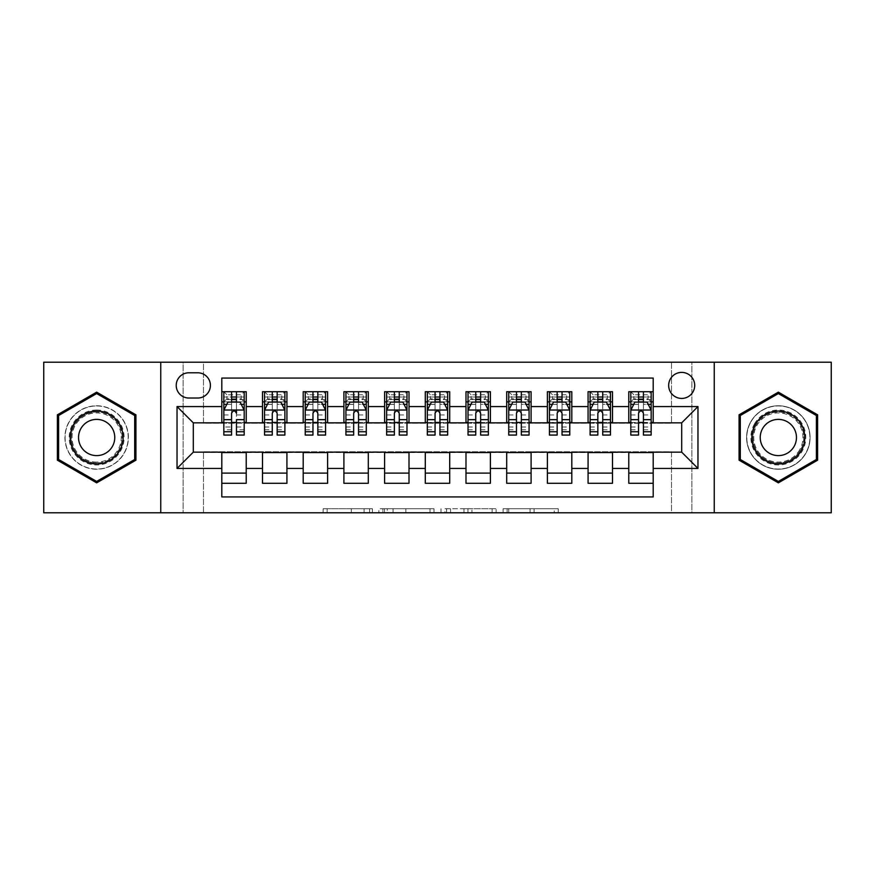 <?xml version="1.0" encoding="UTF-8"?>
<svg xmlns="http://www.w3.org/2000/svg" width="875" height="875" viewBox="0 0 875 875"><rect width="100%" height="100%" fill="white"/><g stroke="black" fill="none" stroke-linecap="round" stroke-linejoin="round"><path stroke-width="0.66" stroke-dasharray="4.38 3.28" d="M372.389 512.794L327.141 512.794L372.389 512.794L372.389 508.725L351.312 508.725L351.312 512.794L351.312 508.725L372.389 508.725L372.389 512.794L372.389 508.725L351.312 508.725L351.312 512.794L351.312 508.725L372.389 508.725L327.141 508.725L372.389 508.725M778.345 405.759A31.741 31.741 0 0 0 746.594 437.5A31.741 31.741 0 0 0 778.345 469.241A31.741 31.741 0 0 1 746.594 437.5A31.741 31.741 0 0 1 778.345 405.759A31.741 31.741 0 0 1 810.086 437.5A31.741 31.741 0 0 1 778.345 469.241A31.741 31.741 0 0 0 810.086 437.5A31.741 31.741 0 0 0 778.345 405.759M681.691 372.389A13.027 13.027 0 0 0 668.664 385.405A13.027 13.027 0 0 0 681.691 398.431A13.027 13.027 0 0 0 694.706 385.405A13.027 13.027 0 0 0 681.691 372.389M96.655 469.241A31.741 31.741 0 0 1 64.914 437.5A31.741 31.741 0 0 1 96.655 405.759A31.741 31.741 0 0 1 128.406 437.5A31.741 31.741 0 0 1 96.655 469.241A31.741 31.741 0 0 1 64.914 437.5A31.741 31.741 0 0 1 96.655 405.759A31.741 31.741 0 0 1 128.406 437.5A31.741 31.741 0 0 1 96.655 469.241M554.247 512.794L507.106 512.794L554.247 512.794L554.247 508.725L534.078 508.725L558.239 508.725L558.239 512.794L558.239 508.725L507.106 508.725L558.239 508.725L558.239 512.794L558.239 508.725L554.247 508.725L554.247 512.794M530.075 512.794L508.703 512.794L530.075 512.794L530.075 508.725L534.078 508.725L530.075 508.725L530.075 512.794L530.075 508.725L508.703 508.725L508.703 512.794L508.703 508.725L530.075 508.725L530.075 512.794M503.114 512.794L507.106 512.794L503.114 512.794L503.114 508.725L507.106 508.725L503.114 508.725L503.114 512.794M323.148 512.794L327.141 512.794L323.148 512.794L323.148 508.725L327.141 508.725L323.148 508.725L323.148 512.794M671.508 512.794L691.862 512.794L691.862 362.206L831.25 362.206L831.25 512.794L691.862 512.794L691.862 362.206L671.508 362.206L671.508 423.259L203.492 423.259L203.492 362.206L671.508 362.206L671.508 423.259L203.492 423.259L203.492 362.206L183.137 362.206L183.137 512.794L43.75 512.794L43.75 362.206L183.137 362.206L183.137 512.794L203.492 512.794L203.492 451.741L671.508 451.741L671.508 512.794L203.492 512.794L203.492 451.741L671.508 451.741L671.508 512.794M434 512.794L430.008 512.794L434 512.794L434 508.725L434 512.794M382.867 512.794L430.008 512.794L378.875 512.794L382.867 512.794L382.867 508.725L434 508.725L378.875 508.725L378.875 512.794L378.875 508.725L382.867 508.725L382.867 512.794M444.992 512.794L496.125 512.794L441 512.794L444.992 512.794L444.992 508.725L496.125 508.725L496.125 512.794L496.125 508.725L471.953 508.725L471.953 512.794M628.775 391.716L653.198 391.716L653.198 401.887L628.775 401.887L628.775 391.716M588.077 391.716L612.5 391.716L612.5 401.887L588.077 401.887L588.077 391.716M547.389 391.716L571.802 391.716L571.802 401.887L547.389 401.887L547.389 391.716M506.691 391.716L531.103 391.716L531.103 401.887L506.691 401.887L506.691 391.716M465.992 391.716L490.405 391.716L490.405 401.887L465.992 401.887L465.992 391.716M425.294 391.716L449.706 391.716L449.706 401.887L425.294 401.887L425.294 391.716M384.595 391.716L409.008 391.716L409.008 401.887L384.595 401.887L384.595 391.716M343.897 391.716L368.309 391.716L368.309 401.887L343.897 401.887L343.897 391.716M303.198 391.716L327.611 391.716L327.611 401.887L303.198 401.887L303.198 391.716M262.5 391.716L286.923 391.716L286.923 401.887L262.5 401.887L262.5 391.716M221.802 483.284L221.802 473.113L246.225 473.113L246.225 483.284L221.802 483.284L221.802 496.923L653.198 496.923L653.198 483.284L628.775 483.284L628.775 473.113L653.198 473.113L653.198 483.284M286.923 483.284L262.5 483.284L262.5 473.113L286.923 473.113L286.923 483.284M327.611 483.284L303.198 483.284L303.198 473.113L327.611 473.113L327.611 483.284M368.309 483.284L343.897 483.284L343.897 473.113L368.309 473.113L368.309 483.284M409.008 483.284L384.595 483.284L384.595 473.113L409.008 473.113L409.008 483.284M449.706 483.284L425.294 483.284L425.294 473.113L449.706 473.113L449.706 483.284M490.405 483.284L465.992 483.284L465.992 473.113L490.405 473.113L490.405 483.284M531.103 483.284L506.691 483.284L506.691 473.113L531.103 473.113L531.103 483.284M571.802 483.284L547.389 483.284L547.389 473.113L571.802 473.113L571.802 483.284M612.5 483.284L588.077 483.284L588.077 473.113L612.5 473.113L612.5 483.284M628.775 473.113L628.775 452.561L681.691 452.156L681.691 422.844L612.5 422.844L612.5 401.887M612.5 422.439L571.802 422.844L571.802 401.887M571.802 422.439L531.103 422.844L531.103 401.887M531.103 422.439L490.405 422.844L490.405 401.887M490.405 422.439L449.706 422.844L449.706 401.887M449.706 422.439L409.008 422.844L409.008 401.887M409.008 422.439L368.309 422.844L368.309 401.887M368.309 422.439L327.611 422.844L327.611 401.887M327.611 422.439L286.923 422.844L286.923 401.887M221.802 391.716L246.225 391.716L246.225 401.887L221.802 401.887L221.802 378.077L653.198 378.077L653.198 391.716M588.077 473.113L588.077 452.561L628.775 452.561M547.389 473.113L547.389 452.561L588.077 452.561M506.691 473.113L506.691 452.561L547.389 452.561M465.992 473.113L465.992 452.561L506.691 452.561M425.294 473.113L425.294 452.561L465.992 452.561M384.595 473.113L384.595 452.561L425.294 452.561M343.897 473.113L343.897 452.561L384.595 452.561M303.198 473.113L303.198 452.561L343.897 452.561M262.5 473.113L262.5 452.561L303.198 452.561M286.923 422.439L246.225 422.844L246.225 401.887M221.802 473.113L221.802 452.561L262.5 452.561M246.225 422.439L193.309 422.844L193.309 452.156L221.802 452.561M236.458 401.887L244.191 401.887L244.191 391.716L223.836 391.716L223.836 401.887L231.569 401.887M221.802 422.439L221.802 401.887M223.836 422.439L231.569 422.439M236.458 422.439L244.191 422.439M246.225 473.113L246.225 452.561M264.534 422.439L272.267 422.439M277.156 422.439L284.889 422.439M277.156 401.887L284.889 401.887L284.889 391.716L264.534 391.716L264.534 401.887L272.267 401.887M262.5 422.439L262.5 401.887M286.923 473.113L286.923 452.561M327.611 473.113L327.611 452.561M303.198 422.439L303.198 401.887M317.844 401.887L325.577 401.887L325.577 391.716L305.233 391.716L305.233 401.887L312.966 401.887M305.233 422.439L312.966 422.439M317.844 422.439L325.577 422.439M368.309 473.113L368.309 452.561M343.897 422.439L343.897 401.887M358.542 401.887L366.275 401.887L366.275 391.716L345.931 391.716L345.931 401.887L353.664 401.887M345.931 422.439L353.664 422.439M358.542 422.439L366.275 422.439M409.008 473.113L409.008 452.561M384.595 422.439L384.595 401.887M399.241 401.887L406.973 401.887L406.973 391.716L386.63 391.716L386.63 401.887L394.363 401.887M386.63 422.439L394.363 422.439M399.241 422.439L406.973 422.439M449.706 473.113L449.706 452.561M425.294 422.439L425.294 401.887M439.939 401.887L447.672 401.887L447.672 391.716L427.328 391.716L427.328 401.887L435.061 401.887M427.328 422.439L435.061 422.439M439.939 422.439L447.672 422.439M490.405 473.113L490.405 452.561M465.992 422.439L465.992 401.887M480.637 401.887L488.37 401.887L488.37 391.716L468.027 391.716L468.027 401.887L475.759 401.887M468.027 422.439L475.759 422.439M480.637 422.439L488.37 422.439M531.103 473.113L531.103 452.561M506.691 422.439L506.691 401.887M521.336 401.887L529.069 401.887L529.069 391.716L508.725 391.716L508.725 401.887L516.458 401.887M508.725 422.439L516.458 422.439M521.336 422.439L529.069 422.439M571.802 473.113L571.802 452.561M547.389 422.439L547.389 401.887M562.034 401.887L569.767 401.887L569.767 391.716L549.423 391.716L549.423 401.887L557.156 401.887M549.423 422.439L557.156 422.439M562.034 422.439L569.767 422.439M612.5 473.113L612.5 452.561M588.077 422.439L588.077 401.887M602.733 401.887L610.466 401.887L610.466 391.716L590.111 391.716L590.111 401.887L597.844 401.887M590.111 422.439L597.844 422.439M602.733 422.439L610.466 422.439M653.198 473.113L653.198 452.561M628.775 422.439L628.775 401.887M653.198 422.439L653.198 401.887M643.431 401.887L651.164 401.887L651.164 391.716L630.809 391.716L630.809 401.887L638.542 401.887M630.809 422.439L638.542 422.439M643.431 422.439L651.164 422.439M188.836 372.794A12.611 12.611 0 0 0 176.225 385.405A12.611 12.611 0 0 0 188.836 398.027L197.794 398.027A12.611 12.611 0 0 0 210.405 385.405A12.611 12.611 0 0 0 197.794 372.794L188.836 372.794M160.759 512.794L160.759 362.206M714.241 362.206L714.241 512.794M57.389 460.173L96.655 482.847L135.931 460.173L135.931 414.827L96.655 392.153L57.389 414.827L57.389 460.173M817.611 460.173L817.611 414.827L778.345 392.153L739.069 414.827L739.069 460.173L778.345 482.847L817.611 460.173M387.264 512.794L393.061 512.794L387.264 512.794L387.264 508.725L384.475 508.725L384.475 512.794L384.475 508.725L393.061 508.725L387.264 508.725L387.264 512.794M393.061 512.794L405.847 512.794L393.061 512.794L393.061 508.725L405.847 508.725L405.847 512.794L405.847 508.725L393.061 508.725L393.061 512.794M444.992 508.725L467.961 508.725L467.961 512.794L467.961 508.725L463.969 508.725L467.961 508.725L467.961 512.794L467.961 508.725L471.953 508.725M446.589 508.725L446.589 512.794L446.589 508.725M441 508.725L441 512.794L441 508.725M231.569 435.061L231.569 391.716L244.191 391.716L241.139 394.767L241.139 398.836L226.887 398.836L226.887 394.767L241.139 394.767M223.934 410.025L244.081 410.025L240.111 402.095L227.905 402.095L223.836 410.233L223.836 427.011L231.569 427.011L231.569 429.767L231.569 413.284C233.198 410.2 234.817 410.2 236.458 413.284L236.458 427.011L244.191 427.011L244.191 429.767L244.191 419.661M231.569 429.767L223.836 429.767L223.836 419.661M226.887 398.836L223.836 401.887L223.836 397.009L244.191 397.009L244.191 401.887L223.836 401.887L244.191 401.887L241.139 398.836M223.836 435.061L223.836 404.414L231.569 404.414M244.081 410.025L244.191 427.011M244.191 435.061L244.191 404.414L236.458 404.414L236.458 402.095L236.458 404.338L241.238 404.338M223.836 397.009L244.191 397.009L236.458 397.009L236.458 391.716L244.191 391.716M226.789 404.338L231.569 404.338L231.569 402.095M223.836 391.716L231.569 391.716L223.836 391.716L226.887 394.767M236.458 404.414L236.458 435.061M231.569 404.338L231.569 419.661M244.191 429.767L236.458 429.767L236.458 419.661M236.458 410.025L236.458 404.338M96.655 410.025A27.475 27.475 0 0 0 69.191 437.5A27.475 27.475 0 0 0 96.655 464.975A27.475 27.475 0 0 0 124.13 437.5A27.475 27.475 0 0 0 96.655 410.025M96.655 462.941A25.441 25.441 0 0 1 71.225 437.5A25.441 25.441 0 0 1 96.655 412.059A25.441 25.441 0 0 0 71.225 437.5A25.441 25.441 0 0 0 96.655 462.941A25.441 25.441 0 0 0 122.095 437.5A25.441 25.441 0 0 0 96.655 412.059A25.441 25.441 0 0 1 122.095 437.5A25.441 25.441 0 0 1 96.655 462.941A25.441 25.441 0 0 0 122.095 437.5A25.441 25.441 0 0 0 96.655 412.059M96.655 455.613A18.112 18.112 0 0 1 78.542 437.5A18.112 18.112 0 0 1 96.655 419.387A18.112 18.112 0 0 1 114.767 437.5A18.112 18.112 0 0 1 96.655 455.613M96.655 405.956A31.544 31.544 0 0 1 128.198 437.5A31.544 31.544 0 0 1 96.655 469.044A31.544 31.544 0 0 1 65.111 437.5A31.544 31.544 0 0 1 96.655 405.956A31.544 31.544 0 0 1 128.198 437.5A31.544 31.544 0 0 1 96.655 469.044A31.544 31.544 0 0 1 65.111 437.5A31.544 31.544 0 0 1 96.655 405.956M134.706 459.473L96.655 481.436L58.603 459.473L58.603 415.527L96.655 393.564L134.706 415.527L134.706 459.473M754.556 423.762A27.475 27.475 0 0 0 764.608 461.289A27.475 27.475 0 0 0 802.134 451.238A27.475 27.475 0 0 0 792.083 413.711A27.475 27.475 0 0 0 754.556 423.762M800.373 450.22A25.441 25.441 0 0 1 765.625 459.528A25.441 25.441 0 0 1 756.317 424.78A25.441 25.441 0 0 0 765.625 459.528A25.441 25.441 0 0 0 800.373 450.22A25.441 25.441 0 0 0 791.066 415.472A25.441 25.441 0 0 0 756.317 424.78A25.441 25.441 0 0 1 791.066 415.472A25.441 25.441 0 0 1 800.373 450.22A25.441 25.441 0 0 0 791.066 415.472A25.441 25.441 0 0 0 756.317 424.78M794.03 446.556A18.112 18.112 0 0 1 769.289 453.184A18.112 18.112 0 0 1 762.661 428.444A18.112 18.112 0 0 1 787.402 421.816A18.112 18.112 0 0 1 794.03 446.556M751.023 421.728A31.544 31.544 0 0 1 794.117 410.189A31.544 31.544 0 0 1 805.656 453.272A31.544 31.544 0 0 1 762.573 464.811A31.544 31.544 0 0 1 751.023 421.728A31.544 31.544 0 0 1 794.117 410.189A31.544 31.544 0 0 1 805.656 453.272A31.544 31.544 0 0 1 762.573 464.811A31.544 31.544 0 0 1 751.023 421.728M816.397 415.527L816.397 459.473L778.345 481.436L740.294 459.473L740.294 415.527L778.345 393.564L816.397 415.527M272.267 435.061L272.267 391.716L284.889 391.716L281.827 394.767L281.827 398.836L267.586 398.836L267.586 394.767L281.827 394.767M264.534 410.233L264.534 429.767L264.534 410.233L268.603 402.095L280.809 402.095L284.889 410.233L284.889 429.767L284.889 410.233M284.889 435.061L284.889 397.009L284.889 401.887L264.534 401.887L264.534 397.009L264.534 435.061M284.889 404.414L277.156 404.414L277.156 397.009L284.889 397.009L264.534 397.009L284.889 397.009L277.156 397.009L277.156 391.716L284.889 391.716M267.488 404.338L272.267 404.338L272.267 402.095M264.534 391.716L272.267 391.716L264.534 391.716L267.586 394.767M277.156 402.095L277.156 404.338L281.936 404.338M277.156 404.414L277.156 435.061M272.267 404.338L272.267 413.284C273.897 410.2 275.516 410.2 277.156 413.284L277.156 404.338M267.586 398.836L264.534 401.887L284.889 401.887L281.827 398.836M312.966 435.061L312.966 391.716L325.577 391.716L322.525 394.767L322.525 398.836L308.284 398.836L308.284 394.767L322.525 394.767M305.233 410.233L305.233 429.767L305.233 410.233L309.302 402.095L321.508 402.095L325.577 410.233L325.577 429.767L325.577 410.233M325.577 435.061L325.577 397.009L325.577 401.887L305.233 401.887L305.233 397.009L305.233 435.061M325.577 404.414L317.844 404.414L317.844 397.009L325.577 397.009L305.233 397.009L325.577 397.009L317.844 397.009L317.844 391.716L325.577 391.716M308.186 404.338L312.966 404.338L312.966 402.095M305.233 391.716L312.966 391.716L305.233 391.716L308.284 394.767M317.844 402.095L317.844 404.338L322.634 404.338M317.844 404.414L317.844 435.061M312.966 404.338L312.966 413.284C314.584 410.2 316.214 410.2 317.844 413.284L317.844 404.338M308.284 398.836L305.233 401.887L325.577 401.887L322.525 398.836M353.664 435.061L353.664 391.716L366.275 391.716L363.223 394.767L363.223 398.836L348.983 398.836L348.983 394.767L363.223 394.767M345.931 410.233L345.931 429.767L345.931 410.233L350 402.095L362.206 402.095L366.275 410.233L366.275 429.767L366.275 410.233M366.275 435.061L366.275 397.009L366.275 401.887L345.931 401.887L345.931 397.009L345.931 435.061M366.275 404.414L358.542 404.414L358.542 397.009L366.275 397.009L345.931 397.009L366.275 397.009L358.542 397.009L358.542 391.716L366.275 391.716M348.884 404.338L353.664 404.338L353.664 402.095M345.931 391.716L353.664 391.716L345.931 391.716L348.983 394.767M358.542 402.095L358.542 404.338L363.333 404.338M358.542 404.414L358.542 435.061M353.664 404.338L353.664 413.284C355.283 410.2 356.912 410.2 358.542 413.284L358.542 404.338M348.983 398.836L345.931 401.887L366.275 401.887L363.223 398.836M394.363 435.061L394.363 391.716L406.973 391.716L403.922 394.767L403.922 398.836L389.681 398.836L389.681 394.767L403.922 394.767M386.63 410.233L386.63 429.767L386.63 410.233L390.698 402.095L402.905 402.095L406.973 410.233L406.973 429.767L406.973 410.233M406.973 435.061L406.973 397.009L406.973 401.887L386.63 401.887L386.63 397.009L386.63 435.061M406.973 404.414L399.241 404.414L399.241 397.009L406.973 397.009L386.63 397.009L406.973 397.009L399.241 397.009L399.241 391.716L406.973 391.716M389.583 404.338L394.363 404.338L394.363 402.095M386.63 391.716L394.363 391.716L386.63 391.716L389.681 394.767M399.241 402.095L399.241 404.338L404.031 404.338M399.241 404.414L399.241 435.061M394.363 404.338L394.363 413.284C395.981 410.2 397.611 410.2 399.241 413.284L399.241 404.338M389.681 398.836L386.63 401.887L406.973 401.887L403.922 398.836M435.061 435.061L435.061 391.716L447.672 391.716L444.62 394.767L444.62 398.836L430.38 398.836L430.38 394.767L444.62 394.767M427.328 410.233L427.328 429.767L427.328 410.233L431.397 402.095L443.603 402.095L447.672 410.233L447.672 429.767L447.672 410.233M447.672 435.061L447.672 397.009L447.672 401.887L427.328 401.887L427.328 397.009L427.328 435.061M447.672 404.414L439.939 404.414L439.939 397.009L447.672 397.009L427.328 397.009L447.672 397.009L439.939 397.009L439.939 391.716L447.672 391.716M430.27 404.338L435.061 404.338L435.061 402.095M427.328 391.716L435.061 391.716L427.328 391.716L430.38 394.767M439.939 402.095L439.939 404.338L444.73 404.338M439.939 404.414L439.939 435.061M435.061 404.338L435.061 413.284C436.68 410.2 438.309 410.2 439.939 413.284L439.939 404.338M430.38 398.836L427.328 401.887L447.672 401.887L444.62 398.836M475.759 435.061L475.759 391.716L488.37 391.716L485.319 394.767L485.319 398.836L471.078 398.836L471.078 394.767L485.319 394.767M468.027 410.233L468.027 429.767L468.027 410.233L472.095 402.095L484.302 402.095L488.37 410.233L488.37 429.767L488.37 410.233M488.37 435.061L488.37 397.009L488.37 401.887L468.027 401.887L468.027 397.009L468.027 435.061M488.37 404.414L480.637 404.414L480.637 397.009L488.37 397.009L468.027 397.009L488.37 397.009L480.637 397.009L480.637 391.716L488.37 391.716M470.969 404.338L475.759 404.338L475.759 402.095M468.027 391.716L475.759 391.716L468.027 391.716L471.078 394.767M480.637 402.095L480.637 404.338L485.417 404.338M480.637 404.414L480.637 435.061M475.759 404.338L475.759 413.284C477.378 410.2 479.008 410.2 480.637 413.284L480.637 404.338M471.078 398.836L468.027 401.887L488.37 401.887L485.319 398.836M516.458 435.061L516.458 391.716L529.069 391.716L526.017 394.767L526.017 398.836L511.777 398.836L511.777 394.767L526.017 394.767M508.725 410.233L508.725 429.767L508.725 410.233L512.794 402.095L525 402.095L529.069 410.233L529.069 429.767L529.069 410.233M529.069 435.061L529.069 397.009L529.069 401.887L508.725 401.887L508.725 397.009L508.725 435.061M529.069 404.414L521.336 404.414L521.336 397.009L529.069 397.009L508.725 397.009L529.069 397.009L521.336 397.009L521.336 391.716L529.069 391.716M511.667 404.338L516.458 404.338L516.458 402.095M508.725 391.716L516.458 391.716L508.725 391.716L511.777 394.767M521.336 402.095L521.336 404.338L526.116 404.338M521.336 404.414L521.336 435.061M516.458 404.338L516.458 413.284C518.077 410.2 519.706 410.2 521.336 413.284L521.336 404.338M511.777 398.836L508.725 401.887L529.069 401.887L526.017 398.836M557.156 435.061L557.156 391.716L569.767 391.716L566.716 394.767L566.716 398.836L552.475 398.836L552.475 394.767L566.716 394.767M549.423 410.233L549.423 429.767L549.423 410.233L553.492 402.095L565.698 402.095L569.767 410.233L569.767 429.767L569.767 410.233M569.767 435.061L569.767 397.009L569.767 401.887L549.423 401.887L549.423 397.009L549.423 435.061M569.767 404.414L562.034 404.414L562.034 397.009L569.767 397.009L549.423 397.009L569.767 397.009L562.034 397.009L562.034 391.716L569.767 391.716M552.366 404.338L557.156 404.338L557.156 402.095M549.423 391.716L557.156 391.716L549.423 391.716L552.475 394.767M562.034 402.095L562.034 404.338L566.814 404.338M562.034 404.414L562.034 435.061M557.156 404.338L557.156 413.284C558.775 410.2 560.405 410.2 562.034 413.284L562.034 404.338M552.475 398.836L549.423 401.887L569.767 401.887L566.716 398.836M597.844 435.061L597.844 391.716L610.466 391.716L607.414 394.767L607.414 398.836L593.173 398.836L593.173 394.767L607.414 394.767M590.111 410.233L590.111 429.767L590.111 410.233L594.191 402.095L606.397 402.095L610.466 410.233L610.466 429.767L610.466 410.233M610.466 435.061L610.466 397.009L610.466 401.887L590.111 401.887L590.111 397.009L590.111 435.061M610.466 404.414L602.733 404.414L602.733 397.009L610.466 397.009L590.111 397.009L610.466 397.009L602.733 397.009L602.733 391.716L610.466 391.716M593.064 404.338L597.844 404.338L597.844 402.095M590.111 391.716L597.844 391.716L590.111 391.716L593.173 394.767M602.733 402.095L602.733 404.338L607.513 404.338M602.733 404.414L602.733 435.061M597.844 404.338L597.844 413.284C599.473 410.2 601.103 410.2 602.733 413.284L602.733 404.338M593.173 398.836L590.111 401.887L610.466 401.887L607.414 398.836M638.542 435.061L638.542 391.716L651.164 391.716L648.112 394.767L648.112 398.836L633.861 398.836L633.861 394.767L648.112 394.767M630.809 410.233L630.809 429.767L630.809 410.233L634.889 402.095L647.095 402.095L651.164 410.233L651.164 429.767L651.164 410.233M651.164 435.061L651.164 397.009L651.164 401.887L630.809 401.887L630.809 397.009L630.809 435.061M651.164 404.414L643.431 404.414L643.431 397.009L651.164 397.009L630.809 397.009L651.164 397.009L643.431 397.009L643.431 391.716L651.164 391.716M633.763 404.338L638.542 404.338L638.542 402.095M630.809 391.716L638.542 391.716L630.809 391.716L633.861 394.767M643.431 402.095L643.431 404.338L648.211 404.338M643.431 404.414L643.431 435.061M638.542 404.338L638.542 413.284C640.172 410.2 641.802 410.2 643.431 413.284L643.431 404.338M633.861 398.836L630.809 401.887L651.164 401.887L648.112 398.836M369.589 508.725L369.589 512.794L369.589 508.725M364.098 508.725L364.098 512.794L364.098 508.725M327.141 508.725L327.141 512.794L327.141 508.725M430.008 508.725L430.008 512.794L430.008 508.725M492.133 508.725L492.133 512.794L492.133 508.725M463.969 508.725L463.969 512.794L463.969 508.725M450.581 508.725L450.581 512.794L450.581 508.725M534.078 508.725L534.078 512.794L534.078 508.725M507.106 508.725L507.106 512.794L507.106 508.725M244.191 397.009L236.458 397.009L236.458 391.716M223.836 414.936L231.569 414.936M236.458 414.936L244.191 414.936M244.191 399.591L236.458 399.591M231.569 399.591L223.836 399.591M96.655 462.098A24.598 24.598 0 0 1 72.056 437.5A24.598 24.598 0 0 1 96.655 412.902A24.598 24.598 0 0 1 121.264 437.5A24.598 24.598 0 0 1 96.655 462.098M799.652 449.805A24.598 24.598 0 0 1 766.041 458.806A24.598 24.598 0 0 1 757.039 425.195A24.598 24.598 0 0 1 790.639 416.194A24.598 24.598 0 0 1 799.652 449.805M264.633 410.025L284.78 410.025M272.267 404.414L264.534 404.414M264.534 427.011L272.267 427.011M277.156 427.011L284.889 427.011M264.534 414.936L272.267 414.936M277.156 414.936L284.889 414.936M284.889 399.591L277.156 399.591M272.267 399.591L264.534 399.591M277.156 397.009L277.156 391.716M305.331 410.025L325.478 410.025M312.966 404.414L305.233 404.414M305.233 427.011L312.966 427.011M317.844 427.011L325.577 427.011M305.233 414.936L312.966 414.936M317.844 414.936L325.577 414.936M325.577 399.591L317.844 399.591M312.966 399.591L305.233 399.591M317.844 397.009L317.844 391.716M346.03 410.025L366.177 410.025M353.664 404.414L345.931 404.414M345.931 427.011L353.664 427.011M358.542 427.011L366.275 427.011M345.931 414.936L353.664 414.936M358.542 414.936L366.275 414.936M366.275 399.591L358.542 399.591M353.664 399.591L345.931 399.591M358.542 397.009L358.542 391.716M386.728 410.025L406.875 410.025M394.363 404.414L386.63 404.414M386.63 427.011L394.363 427.011M399.241 427.011L406.973 427.011M386.63 414.936L394.363 414.936M399.241 414.936L406.973 414.936M406.973 399.591L399.241 399.591M394.363 399.591L386.63 399.591M399.241 397.009L399.241 391.716M427.427 410.025L447.573 410.025M435.061 404.414L427.328 404.414M427.328 427.011L435.061 427.011M439.939 427.011L447.672 427.011M427.328 414.936L435.061 414.936M439.939 414.936L447.672 414.936M447.672 399.591L439.939 399.591M435.061 399.591L427.328 399.591M439.939 397.009L439.939 391.716M468.125 410.025L488.272 410.025M475.759 404.414L468.027 404.414M468.027 427.011L475.759 427.011M480.637 427.011L488.37 427.011M468.027 414.936L475.759 414.936M480.637 414.936L488.37 414.936M488.37 399.591L480.637 399.591M475.759 399.591L468.027 399.591M480.637 397.009L480.637 391.716M508.823 410.025L528.97 410.025M516.458 404.414L508.725 404.414M508.725 427.011L516.458 427.011M521.336 427.011L529.069 427.011M508.725 414.936L516.458 414.936M521.336 414.936L529.069 414.936M529.069 399.591L521.336 399.591M516.458 399.591L508.725 399.591M521.336 397.009L521.336 391.716M549.522 410.025L569.669 410.025M557.156 404.414L549.423 404.414M549.423 427.011L557.156 427.011M562.034 427.011L569.767 427.011M549.423 414.936L557.156 414.936M562.034 414.936L569.767 414.936M569.767 399.591L562.034 399.591M557.156 399.591L549.423 399.591M562.034 397.009L562.034 391.716M590.22 410.025L610.367 410.025M597.844 404.414L590.111 404.414M590.111 427.011L597.844 427.011M602.733 427.011L610.466 427.011M590.111 414.936L597.844 414.936M602.733 414.936L610.466 414.936M610.466 399.591L602.733 399.591M597.844 399.591L590.111 399.591M602.733 397.009L602.733 391.716M630.919 410.025L651.066 410.025M638.542 404.414L630.809 404.414M630.809 427.011L638.542 427.011M643.431 427.011L651.164 427.011M630.809 414.936L638.542 414.936M643.431 414.936L651.164 414.936M651.164 399.591L643.431 399.591M638.542 399.591L630.809 399.591M643.431 397.009L643.431 391.716M264.534 429.767L272.267 429.767M277.156 429.767L284.889 429.767M305.233 429.767L312.966 429.767M317.844 429.767L325.577 429.767M345.931 429.767L353.664 429.767M358.542 429.767L366.275 429.767M386.63 429.767L394.363 429.767M399.241 429.767L406.973 429.767M427.328 429.767L435.061 429.767M439.939 429.767L447.672 429.767M468.027 429.767L475.759 429.767M480.637 429.767L488.37 429.767M508.725 429.767L516.458 429.767M521.336 429.767L529.069 429.767M549.423 429.767L557.156 429.767M562.034 429.767L569.767 429.767M590.111 429.767L597.844 429.767M602.733 429.767L610.466 429.767M630.809 429.767L638.542 429.767M643.431 429.767L651.164 429.767"/><path stroke-width="1.31" d="M681.691 372.389A13.027 13.027 0 0 0 668.664 385.405A13.027 13.027 0 0 0 681.691 398.431A13.027 13.027 0 0 0 694.706 385.405A13.027 13.027 0 0 0 681.691 372.389M714.241 512.794L831.25 512.794L831.25 362.206L714.241 362.206L714.241 512.794L160.759 512.794L160.759 362.206L43.75 362.206L43.75 512.794L160.759 512.794M653.198 391.716L628.775 391.716L628.775 406.569L612.5 406.569L612.5 422.844L628.775 422.844L628.775 406.569M612.5 406.569L612.5 391.716L588.077 391.716L588.077 406.569L571.802 406.569L571.802 422.844L588.077 422.844L588.077 406.569M571.802 406.569L571.802 391.716L547.389 391.716L547.389 406.569L531.103 406.569L531.103 422.844L547.389 422.844L547.389 406.569M531.103 406.569L531.103 391.716L506.691 391.716L506.691 406.569L490.405 406.569L490.405 422.844L506.691 422.844L506.691 406.569M490.405 406.569L490.405 391.716L465.992 391.716L465.992 406.569L449.706 406.569L449.706 422.844L465.992 422.844L465.992 406.569M449.706 406.569L449.706 391.716L425.294 391.716L425.294 406.569L409.008 406.569L409.008 422.844L425.294 422.844L425.294 406.569M409.008 406.569L409.008 391.716L384.595 391.716L384.595 406.569L368.309 406.569L368.309 422.844L384.595 422.844L384.595 406.569M368.309 406.569L368.309 391.716L343.897 391.716L343.897 406.569L327.611 406.569L327.611 422.844L343.897 422.844L343.897 406.569M327.611 406.569L327.611 391.716L303.198 391.716L303.198 406.569L286.923 406.569L286.923 422.844L303.198 422.844L303.198 406.569M286.923 406.569L286.923 391.716L262.5 391.716L262.5 422.844L246.225 422.844L246.225 391.716L221.802 391.716M221.802 483.284L246.225 483.284L246.225 452.156L262.5 452.156L262.5 483.284L286.923 483.284L286.923 452.156L303.198 452.156L303.198 468.431L286.923 468.431M303.198 468.431L303.198 483.284L327.611 483.284L327.611 452.156L343.897 452.156L343.897 468.431L327.611 468.431M343.897 468.431L343.897 483.284L368.309 483.284L368.309 452.156L384.595 452.156L384.595 468.431L368.309 468.431M384.595 468.431L384.595 483.284L409.008 483.284L409.008 452.156L425.294 452.156L425.294 468.431L409.008 468.431M425.294 468.431L425.294 483.284L449.706 483.284L449.706 452.156L465.992 452.156L465.992 468.431L449.706 468.431M465.992 468.431L465.992 483.284L490.405 483.284L490.405 452.156L506.691 452.156L506.691 468.431L490.405 468.431M506.691 468.431L506.691 483.284L531.103 483.284L531.103 452.156L547.389 452.156L547.389 468.431L531.103 468.431M547.389 468.431L547.389 483.284L571.802 483.284L571.802 452.156L588.077 452.156L588.077 468.431L571.802 468.431M588.077 468.431L588.077 483.284L612.5 483.284L612.5 452.156L628.775 452.156L628.775 468.431L612.5 468.431M188.836 398.027L197.794 398.027A12.611 12.611 0 0 0 210.405 385.405A12.611 12.611 0 0 0 197.794 372.794L188.836 372.794A12.611 12.611 0 0 0 176.225 385.405A12.611 12.611 0 0 0 188.836 398.027M714.241 362.206L160.759 362.206M653.198 406.569L653.198 378.077L221.802 378.077L221.802 422.844L193.309 422.844L193.309 452.156L221.802 452.156L221.802 496.923L653.198 496.923L653.198 452.156L681.691 452.156L681.691 422.844L653.198 422.844L653.198 406.569L697.966 406.569L697.966 468.431L653.198 468.431M221.802 468.431L177.034 468.431L177.034 406.569L221.802 406.569M628.775 468.431L628.775 483.284L653.198 483.284M221.802 401.887L223.836 401.887M231.569 401.887L236.458 401.887M244.191 401.887L246.225 401.887M221.802 422.439L223.836 422.439M231.569 422.439L236.458 422.439M244.191 422.439L246.225 422.439M221.802 452.561L246.225 452.561M221.802 473.113L246.225 473.113M262.5 422.439L264.534 422.439M272.267 422.439L277.156 422.439M284.889 422.439L286.923 422.439M262.5 401.887L264.534 401.887M272.267 401.887L277.156 401.887M284.889 401.887L286.923 401.887M262.5 452.561L286.923 452.561M262.5 473.113L286.923 473.113M303.198 452.561L327.611 452.561M303.198 473.113L327.611 473.113M303.198 401.887L305.233 401.887M312.966 401.887L317.844 401.887M325.577 401.887L327.611 401.887M303.198 422.439L305.233 422.439M312.966 422.439L317.844 422.439M325.577 422.439L327.611 422.439M343.897 452.561L368.309 452.561M343.897 473.113L368.309 473.113M343.897 401.887L345.931 401.887M353.664 401.887L358.542 401.887M366.275 401.887L368.309 401.887M343.897 422.439L345.931 422.439M353.664 422.439L358.542 422.439M366.275 422.439L368.309 422.439M384.595 452.561L409.008 452.561M384.595 473.113L409.008 473.113M384.595 401.887L386.63 401.887M394.363 401.887L399.241 401.887M406.973 401.887L409.008 401.887M384.595 422.439L386.63 422.439M394.363 422.439L399.241 422.439M406.973 422.439L409.008 422.439M425.294 452.561L449.706 452.561M425.294 473.113L449.706 473.113M425.294 401.887L427.328 401.887M435.061 401.887L439.939 401.887M447.672 401.887L449.706 401.887M425.294 422.439L427.328 422.439M435.061 422.439L439.939 422.439M447.672 422.439L449.706 422.439M465.992 452.561L490.405 452.561M465.992 473.113L490.405 473.113M465.992 401.887L468.027 401.887M475.759 401.887L480.637 401.887M488.37 401.887L490.405 401.887M465.992 422.439L468.027 422.439M475.759 422.439L480.637 422.439M488.37 422.439L490.405 422.439M506.691 452.561L531.103 452.561M506.691 473.113L531.103 473.113M506.691 401.887L508.725 401.887M516.458 401.887L521.336 401.887M529.069 401.887L531.103 401.887M506.691 422.439L508.725 422.439M516.458 422.439L521.336 422.439M529.069 422.439L531.103 422.439M547.389 452.561L571.802 452.561M547.389 473.113L571.802 473.113M547.389 401.887L549.423 401.887M557.156 401.887L562.034 401.887M569.767 401.887L571.802 401.887M547.389 422.439L549.423 422.439M557.156 422.439L562.034 422.439M569.767 422.439L571.802 422.439M588.077 452.561L612.5 452.561M588.077 473.113L612.5 473.113M588.077 401.887L590.111 401.887M597.844 401.887L602.733 401.887M610.466 401.887L612.5 401.887M588.077 422.439L590.111 422.439M597.844 422.439L602.733 422.439M610.466 422.439L612.5 422.439M628.775 452.561L653.198 452.561M628.775 473.113L653.198 473.113M628.775 401.887L630.809 401.887M638.542 401.887L643.431 401.887M651.164 401.887L653.198 401.887M628.775 422.439L630.809 422.439M638.542 422.439L643.431 422.439M651.164 422.439L653.198 422.439M193.309 422.844L177.034 406.569M193.309 452.156L177.034 468.431M697.966 406.569L681.691 422.844M697.966 468.431L681.691 452.156M96.655 482.847L135.931 460.173L135.931 414.827L96.655 392.153L57.389 414.827L57.389 460.173L96.655 482.847M817.611 414.827L778.345 392.153L739.069 414.827L739.069 460.173L778.345 482.847L817.611 460.173L817.611 414.827M236.458 391.716L236.458 402.095L236.458 397.009L231.569 397.009M244.191 431.736L236.458 431.736L236.458 435.061L244.191 435.061L244.191 410.233L240.111 402.095L227.905 402.095L223.836 410.233L223.836 419.661L223.836 391.716M223.836 427.011L223.836 429.767M223.836 404.414L223.836 397.009M223.836 431.736L223.836 435.061L231.569 435.061L231.569 431.736L223.836 431.736L223.836 419.661L231.569 419.661L231.569 427.011M244.191 404.414L244.191 397.009M236.458 431.736L236.458 419.661L244.191 419.661L244.191 391.716M231.569 402.095L231.569 391.716M236.458 427.011L236.458 429.767M231.569 431.736L231.569 413.284C233.198 410.145 234.828 410.145 236.458 413.284L236.458 410.025M96.655 411.042A26.458 26.458 0 0 0 70.208 437.5A26.458 26.458 0 0 0 96.655 463.958A26.458 26.458 0 0 0 123.112 437.5A26.458 26.458 0 0 0 96.655 411.042M96.655 419.387A18.112 18.112 0 0 0 78.542 437.5A18.112 18.112 0 0 0 96.655 455.613A18.112 18.112 0 0 0 114.767 437.5A18.112 18.112 0 0 0 96.655 419.387M134.706 459.473L96.655 481.436L58.603 459.473L58.603 415.527L96.655 393.564L134.706 415.527L134.706 459.473M755.431 424.277A26.458 26.458 0 0 0 765.111 460.414A26.458 26.458 0 0 0 801.248 450.723A26.458 26.458 0 0 0 791.569 414.586A26.458 26.458 0 0 0 755.431 424.277M762.661 428.444A18.112 18.112 0 0 0 769.289 453.184A18.112 18.112 0 0 0 794.03 446.556A18.112 18.112 0 0 0 787.402 421.816A18.112 18.112 0 0 0 762.661 428.444M816.397 415.527L816.397 459.473L778.345 481.436L740.294 459.473L740.294 415.527L778.345 393.564L816.397 415.527M277.156 397.009L272.267 397.009M284.889 431.736L277.156 431.736L277.156 435.061L284.889 435.061L284.889 410.233L280.809 402.095L268.603 402.095L264.534 410.233L264.534 435.061L272.267 435.061L272.267 431.736L264.534 431.736M264.534 410.233L264.534 391.716M284.889 410.233L284.889 391.716M272.267 402.095L272.267 391.716M277.156 391.716L277.156 402.095M277.156 431.736L277.156 413.284C275.527 410.145 273.897 410.145 272.267 413.284L272.267 431.736M317.844 397.009L312.966 397.009M325.577 431.736L317.844 431.736L317.844 435.061L325.577 435.061L325.577 410.233L321.508 402.095L309.302 402.095L305.233 410.233L305.233 435.061L312.966 435.061L312.966 431.736L305.233 431.736M305.233 410.233L305.233 391.716M325.577 410.233L325.577 391.716M312.966 402.095L312.966 391.716M317.844 391.716L317.844 402.095M317.844 431.736L317.844 413.284C316.225 410.145 314.595 410.145 312.966 413.284L312.966 431.736M358.542 397.009L353.664 397.009M366.275 431.736L358.542 431.736L358.542 435.061L366.275 435.061L366.275 410.233L362.206 402.095L350 402.095L345.931 410.233L345.931 435.061L353.664 435.061L353.664 431.736L345.931 431.736M345.931 410.233L345.931 391.716M366.275 410.233L366.275 391.716M353.664 402.095L353.664 391.716M358.542 391.716L358.542 402.095M358.542 431.736L358.542 413.284C356.923 410.145 355.294 410.145 353.664 413.284L353.664 431.736M399.241 397.009L394.363 397.009M406.973 431.736L399.241 431.736L399.241 435.061L406.973 435.061L406.973 410.233L402.905 402.095L390.698 402.095L386.63 410.233L386.63 435.061L394.363 435.061L394.363 431.736L386.63 431.736M386.63 410.233L386.63 391.716M406.973 410.233L406.973 391.716M394.363 402.095L394.363 391.716M399.241 391.716L399.241 402.095M399.241 431.736L399.241 413.284C397.622 410.145 395.992 410.145 394.363 413.284L394.363 431.736M439.939 397.009L435.061 397.009M447.672 431.736L439.939 431.736L439.939 435.061L447.672 435.061L447.672 410.233L443.603 402.095L431.397 402.095L427.328 410.233L427.328 435.061L435.061 435.061L435.061 431.736L427.328 431.736M427.328 410.233L427.328 391.716M447.672 410.233L447.672 391.716M435.061 402.095L435.061 391.716M439.939 391.716L439.939 402.095M439.939 431.736L439.939 413.284C438.32 410.145 436.691 410.145 435.061 413.284L435.061 431.736M480.637 397.009L475.759 397.009M488.37 431.736L480.637 431.736L480.637 435.061L488.37 435.061L488.37 410.233L484.302 402.095L472.095 402.095L468.027 410.233L468.027 435.061L475.759 435.061L475.759 431.736L468.027 431.736M468.027 410.233L468.027 391.716M488.37 410.233L488.37 391.716M475.759 402.095L475.759 391.716M480.637 391.716L480.637 402.095M480.637 431.736L480.637 413.284C479.019 410.145 477.389 410.145 475.759 413.284L475.759 431.736M521.336 397.009L516.458 397.009M529.069 431.736L521.336 431.736L521.336 435.061L529.069 435.061L529.069 410.233L525 402.095L512.794 402.095L508.725 410.233L508.725 435.061L516.458 435.061L516.458 431.736L508.725 431.736M508.725 410.233L508.725 391.716M529.069 410.233L529.069 391.716M516.458 402.095L516.458 391.716M521.336 391.716L521.336 402.095M521.336 431.736L521.336 413.284C519.706 410.145 518.087 410.145 516.458 413.284L516.458 431.736M562.034 397.009L557.156 397.009M569.767 431.736L562.034 431.736L562.034 435.061L569.767 435.061L569.767 410.233L565.698 402.095L553.492 402.095L549.423 410.233L549.423 435.061L557.156 435.061L557.156 431.736L549.423 431.736M549.423 410.233L549.423 391.716M569.767 410.233L569.767 391.716M557.156 402.095L557.156 391.716M562.034 391.716L562.034 402.095M562.034 431.736L562.034 413.284C560.405 410.145 558.786 410.145 557.156 413.284L557.156 431.736M602.733 397.009L597.844 397.009M610.466 431.736L602.733 431.736L602.733 435.061L610.466 435.061L610.466 410.233L606.397 402.095L594.191 402.095L590.111 410.233L590.111 435.061L597.844 435.061L597.844 431.736L590.111 431.736M590.111 410.233L590.111 391.716M610.466 410.233L610.466 391.716M597.844 402.095L597.844 391.716M602.733 391.716L602.733 402.095M602.733 431.736L602.733 413.284C601.103 410.145 599.484 410.145 597.844 413.284L597.844 431.736M643.431 397.009L638.542 397.009M651.164 431.736L643.431 431.736L643.431 435.061L651.164 435.061L651.164 410.233L647.095 402.095L634.889 402.095L630.809 410.233L630.809 435.061L638.542 435.061L638.542 431.736L630.809 431.736M630.809 410.233L630.809 391.716M651.164 410.233L651.164 391.716M638.542 402.095L638.542 391.716M643.431 391.716L643.431 402.095M643.431 431.736L643.431 413.284C641.802 410.145 640.172 410.145 638.542 413.284L638.542 431.736M262.5 468.431L246.225 468.431M262.5 406.569L246.225 406.569M244.081 410.025L223.934 410.025M223.836 404.338L226.789 404.338M241.238 404.338L244.191 404.338M236.458 399.591L231.569 399.591M284.78 410.025L264.633 410.025M264.534 404.338L267.488 404.338M281.936 404.338L284.889 404.338M272.267 419.661L264.534 419.661M284.889 419.661L277.156 419.661M277.156 399.591L272.267 399.591M325.478 410.025L305.331 410.025M305.233 404.338L308.186 404.338M322.634 404.338L325.577 404.338M312.966 419.661L305.233 419.661M325.577 419.661L317.844 419.661M317.844 399.591L312.966 399.591M366.177 410.025L346.03 410.025M345.931 404.338L348.884 404.338M363.333 404.338L366.275 404.338M353.664 419.661L345.931 419.661M366.275 419.661L358.542 419.661M358.542 399.591L353.664 399.591M406.875 410.025L386.728 410.025M386.63 404.338L389.583 404.338M404.031 404.338L406.973 404.338M394.363 419.661L386.63 419.661M406.973 419.661L399.241 419.661M399.241 399.591L394.363 399.591M447.573 410.025L427.427 410.025M427.328 404.338L430.27 404.338M444.73 404.338L447.672 404.338M435.061 419.661L427.328 419.661M447.672 419.661L439.939 419.661M439.939 399.591L435.061 399.591M488.272 410.025L468.125 410.025M468.027 404.338L470.969 404.338M485.417 404.338L488.37 404.338M475.759 419.661L468.027 419.661M488.37 419.661L480.637 419.661M480.637 399.591L475.759 399.591M528.97 410.025L508.823 410.025M508.725 404.338L511.667 404.338M526.116 404.338L529.069 404.338M516.458 419.661L508.725 419.661M529.069 419.661L521.336 419.661M521.336 399.591L516.458 399.591M569.669 410.025L549.522 410.025M549.423 404.338L552.366 404.338M566.814 404.338L569.767 404.338M557.156 419.661L549.423 419.661M569.767 419.661L562.034 419.661M562.034 399.591L557.156 399.591M610.367 410.025L590.22 410.025M590.111 404.338L593.064 404.338M607.513 404.338L610.466 404.338M597.844 419.661L590.111 419.661M610.466 419.661L602.733 419.661M602.733 399.591L597.844 399.591M651.066 410.025L630.919 410.025M630.809 404.338L633.763 404.338M648.211 404.338L651.164 404.338M638.542 419.661L630.809 419.661M651.164 419.661L643.431 419.661M643.431 399.591L638.542 399.591"/></g></svg>
